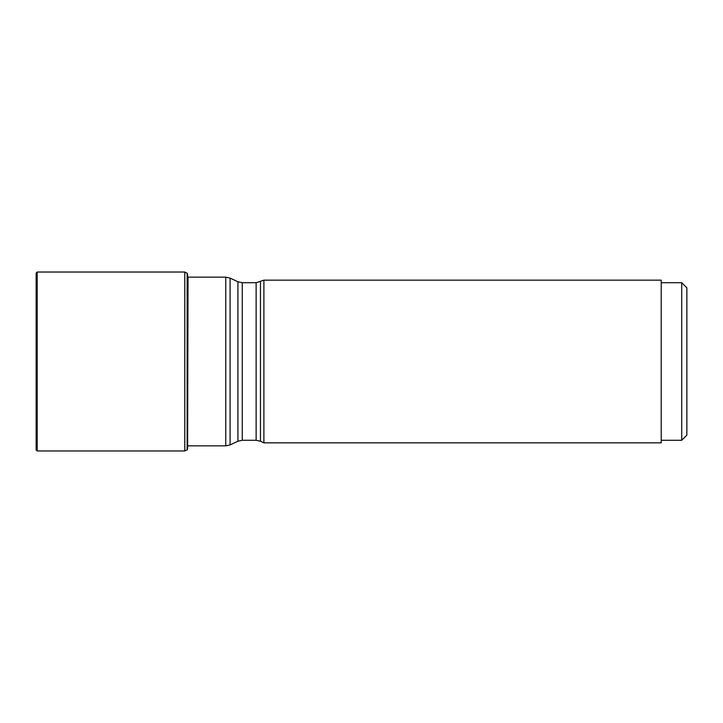 <?xml version="1.0" encoding="UTF-8"?>
<svg xmlns="http://www.w3.org/2000/svg" width="723" height="723" viewBox="0 0 723 723"><rect width="100%" height="100%" fill="white"/><g stroke="black" fill="none" stroke-linecap="round" stroke-linejoin="round"><path stroke-width="1.08" d="M187.149 273.131L187.149 449.869L184.79 450.971L184.79 272.029L187.338 273.375L187.149 449.869M37.171 450.971L36.15 449.95L36.15 273.05L37.171 272.029L37.171 450.971L184.79 450.971M260.461 281.762L260.461 441.238L263.895 442.838L263.895 280.163L256.132 282.72L242.25 282.72L237.921 281.762L230.086 278.111L230.086 444.889L225.757 445.847L225.757 277.153L230.086 278.111M263.895 442.838L661.229 442.838L661.229 280.163L263.895 280.163M681.726 440.28L686.85 435.156L686.85 287.844L681.726 282.72L681.726 440.28L661.229 440.28M187.736 275.517L187.619 448.133L188.034 277.153M260.461 441.238L256.132 440.28L242.25 440.28L237.921 441.238L237.921 281.762M242.25 440.28L242.25 282.72M256.132 440.28L256.132 282.72M37.171 272.029L184.79 272.029M187.338 273.375L187.619 274.867M187.619 448.133L187.338 449.625M225.757 445.847L188.034 445.847M237.921 441.238L230.086 444.889M225.757 277.153L187.736 277.153M681.726 282.72L661.229 282.72"/></g></svg>

